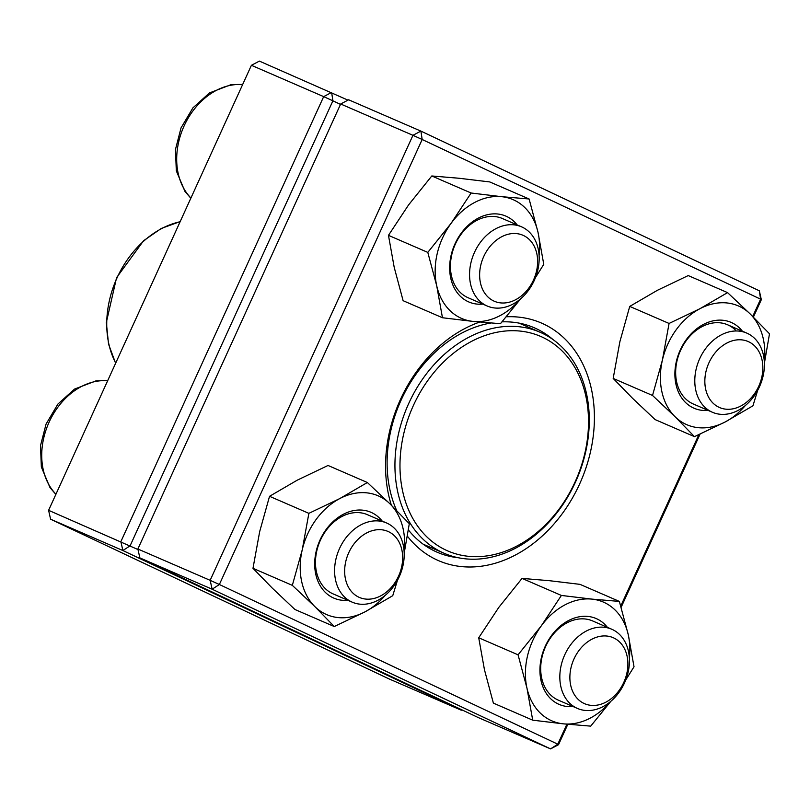 <?xml version="1.0" encoding="UTF-8"?>
<svg xmlns="http://www.w3.org/2000/svg" width="810" height="810" viewBox="0 0 810 810"><rect width="100%" height="100%" fill="white"/><g stroke="black" fill="none" stroke-linecap="round" stroke-linejoin="round"><path stroke-width="1.21" d="M340.494 104.399L332.9 100.815L130.096 545.829L122.867 550.527L50.595 519.21L389.023 678.891L461.295 710.208L122.867 550.527L120.872 541.637L323.676 96.623L251.404 65.306L48.6 510.32L138.004 549.555M251.404 65.306L259.372 61.104L347.986 100.136M461.882 709.823L461.295 710.208L461.953 709.864M332.9 100.815L331.634 92.421L323.676 96.623L332.9 100.815M50.595 519.21L48.6 510.32M747.498 333.416A43.153 33.008 -66.6 0 1 759.679 386.299A43.153 33.008 -66.6 0 1 712.446 412.28A43.153 33.008 -66.6 0 1 711.706 411.956A43.153 33.008 -66.6 0 1 699.526 359.073A43.153 33.008 -66.6 0 1 746.759 333.092A43.153 33.008 -66.6 0 1 747.498 333.416M748.764 341.81A35.964 27.51 113.4 0 0 704.842 380.72A35.964 27.51 113.4 0 0 747.944 401.061A35.964 27.51 113.4 0 0 748.764 341.81M624.49 682.941A43.153 33.008 -66.6 0 1 577.469 708.446A43.153 33.008 -66.6 0 1 564.772 654.763A43.153 33.008 -66.6 0 1 611.793 629.249A43.153 33.008 -66.6 0 1 624.49 682.941M623.771 682.435A35.964 27.51 113.4 0 0 599.36 636.478A35.964 27.51 113.4 0 0 573.531 693.158A35.964 27.51 113.4 0 0 623.771 682.435M351.51 601.85A43.153 33.008 -66.6 0 1 339.329 548.967A43.153 33.008 -66.6 0 1 386.562 522.976A43.153 33.008 -66.6 0 1 387.301 523.311A43.153 33.008 -66.6 0 1 399.482 576.183A43.153 33.008 -66.6 0 1 352.249 602.174A43.153 33.008 -66.6 0 1 351.51 601.85M358.739 597.142A35.964 27.51 113.4 0 0 402.661 558.232A35.964 27.51 113.4 0 0 359.559 537.891A35.964 27.51 113.4 0 0 358.739 597.142M474.508 252.325A43.153 33.008 -66.6 0 1 521.529 226.82A43.153 33.008 -66.6 0 1 534.236 280.503A43.153 33.008 -66.6 0 1 487.215 306.018A43.153 33.008 -66.6 0 1 474.508 252.325M483.742 256.517A35.964 27.51 113.4 0 0 508.153 302.464A35.964 27.51 113.4 0 0 533.982 245.794A35.964 27.51 113.4 0 0 483.742 256.517M438.119 550.314A120.477 92.158 -66.6 0 1 409.374 402.074A120.477 92.158 -66.6 0 1 540.017 332.221A120.477 92.158 -66.6 0 1 576.669 479.409A120.477 92.158 -66.6 0 1 444.214 553.311A120.477 92.158 -66.6 0 1 438.119 550.314M441.855 548.026A116.883 89.404 -66.6 0 1 452.537 353.98A116.883 89.404 -66.6 0 1 588.323 429.047A116.883 89.404 -66.6 0 1 441.855 548.026M340.676 103.994L137.872 549.008L210.144 580.324L412.948 135.31L340.676 103.994L348.644 99.792L420.906 131.109L759.335 290.79L760.6 299.173L422.172 139.492L219.368 584.506L557.796 744.188L566.909 724.201M759.335 290.79L761.329 299.68L753.381 317.125M700.042 434.15L621.128 607.328M567.82 724.292L558.525 744.694L557.796 744.188L550.567 748.896L212.139 589.214L139.867 557.898L478.295 717.579L550.567 748.896L558.525 744.694M506.341 316.781A129.468 99.033 -66.6 0 1 588.141 460.941A129.468 99.033 -66.6 0 1 436.306 559.639A129.468 99.033 -66.6 0 1 407.379 536.169M391.382 505.227A129.468 99.033 -66.6 0 1 479.692 322.066M620.754 606.052L698.848 434.697M752.723 316.467L760.6 299.173L761.329 299.68M408.382 529.932A122.28 93.535 113.4 0 0 435.041 551.256A122.28 93.535 113.4 0 0 437.117 552.197A122.28 93.535 113.4 0 0 458.511 557.776M553.058 339.603A122.28 93.535 113.4 0 0 534.357 327.807A122.28 93.535 113.4 0 0 502.038 321.853M490.83 323.018A122.28 93.535 113.4 0 0 396.657 510.502M420.906 131.109L412.948 135.31L422.172 139.492L420.906 131.109M137.872 549.008L139.867 557.898M210.144 580.324L212.139 589.214L219.368 584.506L210.144 580.324M347.865 600.281A46.757 35.761 -66.6 0 1 325.306 592.353A46.757 35.761 -66.6 0 1 327.675 527.482A46.757 35.761 -66.6 0 1 382.178 521.083M404.129 551.58A64.739 49.521 113.4 0 0 389.924 503.79A64.739 49.521 113.4 0 0 339.704 498.616A64.739 49.521 113.4 0 0 302.191 550.041A64.739 49.521 113.4 0 0 314.877 606.629A64.739 49.521 113.4 0 0 365.097 611.803A64.739 49.521 113.4 0 0 385.125 595.441M308.873 513.348L269.538 496.307L297.199 480.198L328.03 465.466L367.365 482.517L339.704 498.616L308.873 513.348L302.191 550.041L292.329 585.357L314.877 606.629L334.267 626.535L365.097 611.803L392.749 595.694L397.467 580.274M404.2 553.149L409.303 523.685L389.924 503.79L367.365 482.517M269.538 496.307L259.676 531.623L252.983 568.316L272.373 588.212L294.921 609.485L334.267 626.535M252.983 568.316L292.329 585.357M386.562 522.976L367.436 514.694A43.153 33.008 113.4 0 0 322.744 535.653A43.153 33.008 113.4 0 0 325.266 588.576A43.153 33.008 113.4 0 0 333.113 593.892L352.249 602.174M482.831 304.115A46.757 35.761 -66.6 0 1 451.615 281.485A46.757 35.761 -66.6 0 1 461.143 233.3A46.757 35.761 -66.6 0 1 517.144 224.917M539.096 255.413A64.739 49.521 113.4 0 0 538.022 232.348A64.739 49.521 113.4 0 0 501.704 196.688A64.739 49.521 113.4 0 0 451.048 223.388A64.739 49.521 113.4 0 0 436.712 285.758A64.739 49.521 113.4 0 0 473.03 321.408A64.739 49.521 113.4 0 0 520.091 299.275M535.471 277.577L543.763 264.333L538.022 232.348L529.112 198.987L501.704 196.688L471.126 193.013L451.048 223.388L427.801 252.396L436.712 285.758L442.462 317.743L473.03 321.408L500.438 323.706L520.658 298.799M471.126 193.013L431.791 175.972L459.189 178.271L489.767 181.936L529.112 198.987M431.791 175.972L408.544 204.97L388.466 235.345L394.207 267.33L403.117 300.692L442.462 317.743M388.466 235.345L427.801 252.396M521.529 226.82L502.402 218.528A43.153 33.008 113.4 0 0 461.032 234.353A43.153 33.008 113.4 0 0 468.079 297.726L487.215 306.018M708.062 410.386A46.757 35.761 -66.6 0 1 678.821 353.443A46.757 35.761 -66.6 0 1 739.692 328.182A46.757 35.761 -66.6 0 1 742.375 331.189M764.326 361.685A64.739 49.521 113.4 0 0 750.121 313.895A64.739 49.521 113.4 0 0 699.901 308.721A64.739 49.521 113.4 0 0 662.388 360.146A64.739 49.521 113.4 0 0 675.074 416.735A64.739 49.521 113.4 0 0 725.294 421.909A64.739 49.521 113.4 0 0 745.322 405.547M764.397 363.255L769.5 333.791L750.121 313.895L727.562 292.623L688.227 275.572L657.396 290.304L629.735 306.413L619.873 341.729L613.18 378.422L632.569 398.317L655.118 419.59L694.464 436.641L725.294 421.909L752.946 405.8L757.664 390.38M613.18 378.422L652.526 395.462L675.074 416.735L694.464 436.641M629.735 306.413L669.07 323.453L662.388 360.146L652.526 395.462M727.562 292.623L699.901 308.721L669.07 323.453M735.49 330.115A43.153 33.008 113.4 0 0 727.633 324.8A43.153 33.008 113.4 0 0 680.177 351.267A43.153 33.008 113.4 0 0 693.309 403.998L712.446 412.28M573.085 706.543A46.757 35.761 -66.6 0 1 544.816 647.261A46.757 35.761 -66.6 0 1 607.409 627.345M629.36 657.841A64.739 49.521 113.4 0 0 628.276 634.777A64.739 49.521 113.4 0 0 591.958 599.116A64.739 49.521 113.4 0 0 541.313 625.826A64.739 49.521 113.4 0 0 526.976 688.186A64.739 49.521 113.4 0 0 563.294 723.836A64.739 49.521 113.4 0 0 610.345 701.703M625.735 680.005L634.028 666.762L628.276 634.777L619.366 601.415L580.031 584.364L549.453 580.699L522.045 578.401L498.798 607.399L478.72 637.774L518.066 654.824L526.976 688.186L532.717 720.171L563.294 723.836L590.703 726.135L610.912 701.227M478.72 637.774L484.461 669.759L493.381 703.12L532.717 720.171M522.045 578.401L561.391 595.441L541.313 625.826L518.066 654.824M619.366 601.415L591.958 599.116L561.391 595.441M611.793 629.249L592.667 620.956A43.153 33.008 113.4 0 0 545.211 647.433A43.153 33.008 113.4 0 0 558.343 700.154L577.469 708.446M107.639 380.791A64.739 49.521 113.4 0 0 49.147 422.071A64.739 49.521 113.4 0 0 55.961 494.181M242.605 84.625A64.739 49.521 113.4 0 0 184.113 125.914A64.739 49.521 113.4 0 0 190.927 198.015M180.114 221.737A89.91 68.769 113.4 0 0 115.709 363.062M746.759 333.092L727.633 324.8M107.71 380.629L96.066 380.832L74.51 389.094L57.925 404.048L46.069 424.065L40.5 445.652L41.351 467.005L49.977 487.559L55.86 494.404M242.676 84.463L231.032 84.665L209.476 92.927L192.891 107.892L181.035 127.899L175.466 149.485L176.317 170.839L184.943 191.393L190.826 198.237M115.617 363.275L108.55 344.128L106.323 322.491L116.569 277.658L143.583 240.722L161.261 228.46L180.195 221.565M540.017 332.221L518.977 323.099M444.214 553.311L423.174 544.188"/></g></svg>
